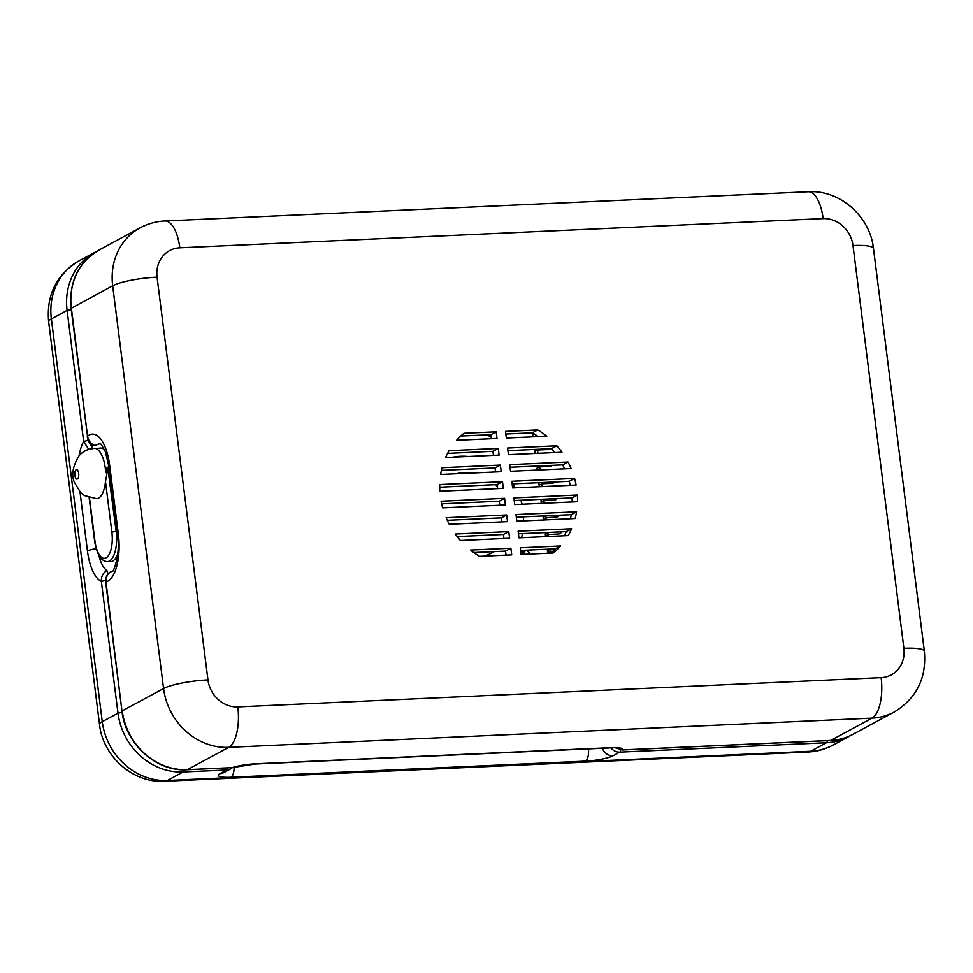 <?xml version="1.0" encoding="UTF-8"?>
<svg xmlns="http://www.w3.org/2000/svg" width="973" height="973" viewBox="0 0 973 973"><rect width="100%" height="100%" fill="white"/><g stroke="black" fill="none" stroke-linecap="round" stroke-linejoin="round"><path stroke-width="1.46" d="M535.576 434.797L535.819 436.695M537.412 449.295L534.834 451.436L537.497 450L547.507 449.538A5.449 4.877 -118.4 0 0 549.867 448.735A5.449 4.877 -118.4 0 1 547.507 449.538L537.497 450L537.923 453.333M539.516 465.933L539.638 466.894L536.962 468.329L539.638 466.894L549.636 466.444A5.449 4.877 -118.4 0 0 552.36 465.349A5.449 4.877 -118.4 0 1 549.636 466.444L539.638 466.894L540.015 469.959M541.608 482.559L541.766 483.788L539.103 485.235L541.766 483.788L551.776 483.338A5.449 4.877 -118.4 0 0 554.792 481.963A5.449 4.877 -118.4 0 1 551.776 483.338L541.766 483.788L542.119 486.597M543.712 499.198L543.907 500.694L541.231 502.129L543.907 500.694L553.905 500.231A5.449 4.877 -118.4 0 0 557.176 498.59A5.449 4.877 -118.4 0 1 553.905 500.231L543.907 500.694L544.223 503.223M545.817 515.836L546.035 517.587L543.372 519.035L546.035 517.587L556.045 517.137A5.449 4.877 -118.4 0 0 559.511 515.204A5.449 4.877 -118.4 0 1 556.045 517.137L546.035 517.587L546.327 519.862M545.598 536.622L545.257 533.934L547.921 532.499L548.176 534.493L545.512 535.928L548.176 534.493L558.174 534.031A5.449 4.877 -118.4 0 0 561.822 531.83A5.449 4.877 -118.4 0 1 558.174 534.031L548.176 534.493L548.419 536.488M547.69 553.26L547.385 550.827L550.049 549.392L550.304 551.387L547.641 552.834L550.304 551.387L553.053 551.265L550.304 551.387L550.523 553.126M532.486 432.863L532.693 434.53L534.043 433.812L532.693 434.53L532.985 436.828M534.603 449.429L535.089 453.454M537.278 466.031L537.193 470.093M539.954 482.644L538.847 483.24L539.285 486.719M542.63 499.246L540.988 500.134L541.389 503.357M545.306 515.848L543.116 517.04L543.493 519.983M550.049 549.392A3.405 3.053 61.6 0 0 551.302 549.04M557.505 532.024A3.405 3.053 61.6 0 0 558.332 531.988M525.335 550.219L522.696 552.105M525.651 550.207L523 554.379M522.489 554.403L523.352 552.749M531.088 554.014L526.089 550.183M522.89 516.87L516.347 517.344M523.316 517.429A61.311 54.926 -118.4 0 1 523.474 520.896M522.428 533.618A61.311 54.926 -118.4 0 1 521.492 537.716M493.712 551.655A43.603 39.054 -118.4 0 1 490.793 553.43L487.789 555.048A43.603 39.054 -118.4 0 1 485.734 556.07M512.625 483.885A61.311 54.926 -118.4 0 1 515.131 487.826M520.859 500.231A61.311 54.926 -118.4 0 1 522.1 504.233M452.846 457.188A61.311 54.926 -118.4 0 1 468.293 456.495M495.427 484.663A43.603 39.054 -118.4 0 1 497.41 486.682M490.793 553.43A43.603 39.054 -118.4 0 1 484.274 556.13M456.678 473.742A43.603 39.054 -118.4 0 1 472.902 473.012M491.11 436.841A5.108 4.573 -118.4 0 1 487.862 434.822M503.953 538.519L503.455 534.481L457.152 536.585M508.782 531.599L509.621 538.251L460.399 540.489A74.872 67.064 -118.4 0 1 455.255 534.031L508.782 531.599L503.455 534.481M499.757 505.242L499.246 501.217L441.657 503.832M504.573 498.334L505.413 504.987L442.666 507.845A74.872 67.064 -118.4 0 1 441.11 501.217L504.573 498.334L499.246 501.217M495.549 471.978L495.05 467.952L441.426 470.385M500.377 465.07L501.217 471.723L440.647 474.471A74.872 67.064 -118.4 0 1 442.058 467.721L500.377 465.07L495.05 467.952M491.353 438.714L490.842 434.688L460.728 436.05M496.169 431.805L497.008 438.458L456.568 440.295A74.872 67.064 -118.4 0 1 463.963 433.265L496.169 431.805L490.842 434.688M493.457 455.352L492.946 451.314L447.556 453.382M498.273 448.444L499.113 455.096L445.585 457.517A74.872 67.064 -118.4 0 1 449.052 450.669L498.273 448.444L492.946 451.314M497.653 488.616L497.142 484.59L439.711 487.193M502.482 481.708L503.321 488.361L439.857 491.243A74.872 67.064 -118.4 0 1 439.723 484.554L502.482 481.708L497.142 484.59M501.861 521.881L501.35 517.855L447.252 520.312M506.678 514.972L507.517 521.625L449.21 524.277A74.872 67.064 -118.4 0 1 446.108 517.721L506.678 514.972L501.35 517.855M506.057 555.145L505.546 551.119L473.705 552.567M510.886 548.237L511.725 554.89L479.519 556.349A74.872 67.064 -118.4 0 1 470.433 550.073L510.886 548.237L505.546 551.119M571.638 528.753A74.872 67.064 -118.4 0 1 568.171 535.6L518.937 537.838L518.098 531.185L571.638 528.753L566.298 531.623L518.427 533.8M564.328 535.77A74.872 67.064 61.6 0 0 566.298 531.623M577.366 495.026A74.872 67.064 -118.4 0 1 577.488 501.715L514.741 504.561L513.902 497.908L577.366 495.026L572.039 497.908L514.231 500.536M572.185 501.959A74.872 67.064 61.6 0 0 572.039 497.908M568.013 462.005A74.872 67.064 -118.4 0 1 571.102 468.548L510.533 471.297L509.694 464.644L568.013 462.005L562.674 464.875L510.022 467.271M564.632 468.84A74.872 67.064 61.6 0 0 562.674 464.875M537.704 429.92A74.872 67.064 -118.4 0 1 546.79 436.196L506.337 438.032L505.498 431.38L537.704 429.92L532.377 432.803L505.826 434.007M538.178 436.585A74.872 67.064 61.6 0 0 532.377 432.803M556.824 445.78A74.872 67.064 -118.4 0 1 561.968 452.238L508.441 454.671L507.59 448.018L556.824 445.78L551.496 448.662L507.93 450.633M554.732 452.567A74.872 67.064 61.6 0 0 551.496 448.662M574.557 478.436A74.872 67.064 -118.4 0 1 576.101 485.053L512.637 487.935L511.798 481.282L574.557 478.436L569.217 481.307L512.126 483.909M570.227 485.32A74.872 67.064 61.6 0 0 569.217 481.307M576.575 511.798A74.872 67.064 -118.4 0 1 575.152 518.548L516.845 521.2L515.994 514.547L576.575 511.798L571.236 514.681L516.335 517.174M570.458 518.767A74.872 67.064 61.6 0 0 571.236 514.681M560.655 545.975A74.872 67.064 -118.4 0 1 553.248 553.005L521.042 554.464L520.202 547.811L560.655 545.975L555.328 548.857L520.531 550.438M551.156 553.102A74.872 67.064 61.6 0 0 555.328 548.857M94.101 445.707L98.942 443.919A29.409 12.004 87.4 0 1 101.07 444.223M94.88 445.622C90.805 443.81 88.373 440.672 87.558 436.22L71.37 308.1A62.904 56.337 -118.4 0 1 98.832 250.158L140.136 227.828A62.904 56.337 61.6 0 0 112.673 285.77L163.561 688.531A62.904 56.337 61.6 0 0 228.679 747.349L872.015 718.123A62.904 56.337 61.6 0 0 894.163 712.041C916.627 698.249 926.697 677.986 924.35 651.241A34.067 6.02 172.8 0 0 903.881 648.31A28.837 25.821 -118.4 0 1 881.137 677.658L237.801 706.885A28.837 25.821 -118.4 0 1 207.954 679.92L157.067 277.159A28.837 25.821 -118.4 0 1 179.81 247.811L823.146 218.597A28.837 25.821 -118.4 0 1 852.993 245.549L903.881 648.31M112.394 571.224L110.314 572.075M110.545 571.893C107.018 573.997 105.4 577.427 105.68 582.182L105.96 581.903C105.631 577.403 107.225 574.046 110.74 571.82M622.428 749.903A3.405 1.387 -92.6 0 0 622.708 749.964A3.405 1.387 -92.6 0 0 622.975 749.891L615.945 747.994M615.873 747.994L622.72 749.964A3.405 1.387 -92.6 0 0 622.72 749.964L830.443 740.526A3.405 1.387 -92.6 0 0 830.711 740.453L622.975 749.891A21.126 3.734 172.8 0 0 610.339 747.69A10.898 4.451 87.4 0 1 609.487 747.933L615.763 747.629M231.489 767.673A3.405 1.387 -92.6 0 0 231.756 767.721A3.405 1.387 -92.6 0 0 231.769 767.721A3.405 1.387 -92.6 0 0 232.024 767.648L187.375 769.667L228.679 747.349A34.067 13.902 -92.6 0 0 237.801 706.885M186.828 769.692A3.405 1.387 -92.6 0 0 187.108 769.752L232.024 767.648A21.126 3.734 172.8 0 1 255.863 763.793A10.898 4.451 87.4 0 1 255.011 764.036L609.487 747.933M157.067 277.159A34.067 6.02 172.8 0 0 112.673 285.77L71.09 308.38L87.558 436.22A39.516 16.127 -92.6 0 1 109.645 465.228A10.898 1.922 -7.2 0 0 108.769 466.14L117.49 535.162A10.898 1.922 172.8 0 1 118.365 534.25L109.645 465.228M92.143 448.541L91.693 444.272M108.064 573.936L106.799 570.567A29.433 12.017 87.4 0 0 106.957 570.677L107.006 570.677A29.433 12.017 87.4 0 1 106.848 570.567L106.835 570.543A29.409 12.004 87.4 0 1 98.881 555.486M92.119 448.894L92.046 447.13L88.081 440.489L83.642 441.353L88.701 449.356M106.957 570.677L108.027 573.596L105.704 579.227M106.787 570.579C102.956 572.975 101.143 576.575 101.338 581.38L117.988 713.16A62.904 56.337 61.6 0 0 183.106 771.978L226.733 769.996A3.405 1.387 -92.6 0 0 227.658 767.904M105.595 580.528L101.338 581.38A39.516 16.127 -92.6 0 1 87.448 550.961A10.898 1.922 172.8 0 1 96.12 548.736M107.894 468.11L105.485 481.611A25.213 10.289 87.4 0 1 96.57 498.699L84.456 495.573L80.723 492.691L74.483 482.523C71.151 475.323 72.659 466.408 79.02 455.79C83.058 451.229 88.154 448.748 94.284 448.334A25.213 10.289 87.4 0 1 105.291 468.195A25.213 10.289 87.4 0 1 105.68 472.392L107.735 467.222A25.006 10.204 87.4 0 1 107.845 468.11L105.303 468.256M105.485 481.611L111.871 532.158L116.152 531.307L107.735 467.222M117.769 553.734A25.213 10.289 87.4 0 1 110.533 561.628L107.261 561.591A25.018 10.204 -92.6 0 0 116.152 531.307L117.003 531.258M95.792 448.541L100.255 448.079A25.213 10.289 87.4 0 1 104.646 449.915M107.954 573.121A37.473 15.288 -92.6 0 0 108.575 573.401M105.68 582.182L121.978 711.141L105.96 581.903A39.516 16.127 -92.6 0 0 118.365 534.25M830.176 740.477A3.405 1.387 -92.6 0 0 830.443 740.526C838.446 740.149 845.914 738.093 852.847 734.36A62.904 56.337 -118.4 0 1 830.711 740.453L872.015 718.123A34.067 13.902 -92.6 0 0 881.137 677.658M610.339 747.69L255.863 763.793M121.978 711.141C125.335 743.883 156.385 771.954 187.108 769.752A3.405 1.387 -92.6 0 0 187.375 769.667A62.904 56.337 -118.4 0 1 122.245 710.849L163.561 688.531A34.067 6.02 -7.2 0 1 207.954 679.92M140.136 227.828C147.872 223.681 156.142 221.406 164.936 220.98L164.936 220.98A34.067 13.902 87.4 0 1 179.81 247.811M924.35 651.241L873.474 248.48C870.142 216.59 840.04 189.686 808.271 191.766A34.067 13.902 87.4 0 1 823.146 218.597M873.474 248.48A34.067 6.02 172.8 0 0 852.993 245.549M71.248 309.56L67.101 310.399L83.642 441.353A39.516 16.127 -92.6 0 0 79.129 455.668M827.366 740.672A3.405 1.387 87.4 0 1 826.442 742.752A62.904 56.337 61.6 0 0 848.59 736.67L850.694 735.466M620.689 749.855A3.405 1.387 87.4 0 1 619.74 752.141L826.442 742.752L810.716 751.253L167.38 780.468L183.106 771.978A3.405 1.387 87.4 0 0 184.043 769.801M610.947 747.884A10.898 9.766 61.6 0 0 619.74 752.141L612.978 755.802A10.898 9.766 -118.4 0 1 602.336 748.261M88.081 440.489L87.898 439.042M96.716 251.362A62.904 56.337 61.6 0 0 94.563 252.457A62.904 56.337 61.6 0 0 67.101 310.399L51.374 318.901A34.067 6.02 172.8 0 0 48.65 321.759L99.526 724.508A34.067 6.02 -7.2 0 1 102.262 721.65L117.988 713.16L122.136 712.309M230.577 768.938L223.802 772.598A10.898 9.766 61.6 0 1 219.959 773.657L226.733 769.996A10.898 9.766 61.6 0 0 230.577 768.938L232.377 767.673M219.959 773.657A21.126 3.734 172.8 0 0 230.966 777.245L585.454 761.141A21.126 3.734 172.8 0 0 612.978 755.802M848.59 736.67L832.864 745.172A62.904 56.337 -118.4 0 1 810.716 751.253A34.067 13.902 87.4 0 1 808.064 752.02L164.729 781.234A34.067 13.902 87.4 0 0 167.38 780.468A62.904 56.337 -118.4 0 1 102.262 721.65L51.374 318.901A62.904 56.337 -118.4 0 1 78.837 260.959C56.373 274.751 46.303 295.014 48.65 321.759M80.005 491.961L87.448 550.961M230.966 777.245A10.898 4.451 -92.6 0 0 234.092 767.344M585.454 761.141A10.898 4.451 -92.6 0 0 588.446 748.894M78.655 473.365A4.768 1.946 87.4 0 1 76.368 478.898A4.768 1.946 87.4 0 1 75.347 470.835A4.768 1.946 87.4 0 1 78.655 473.365M111.871 532.158A21.613 8.818 87.4 0 1 106.081 557.833A21.613 8.818 87.4 0 1 94.965 541.292L94.685 541.584C96.923 554.537 101.107 561.202 107.261 561.591M94.965 541.292L89.467 497.823M109.012 468.049L108.161 468.098M504.805 551.156L505.632 551.788M520.531 550.463L523.498 552.725M101.253 444.296L105.473 451.983L108.769 466.14M112.54 571.151L112.345 571.273C113.063 573.705 120.92 552.749 117.49 535.162M852.847 734.36L894.163 712.041M71.09 308.38C68.84 282.158 78.083 262.746 98.832 250.158M87.278 436.5C87.984 440.818 90.27 443.895 94.174 445.743M808.271 191.766L164.936 220.98M234.359 767.271L255.011 764.036M96.728 251.362L78.837 260.959M832.864 745.172C825.128 749.319 816.858 751.594 808.064 752.02M164.729 781.234C132.924 783.289 102.883 756.435 99.526 724.508M94.685 541.584L89.151 497.714"/></g></svg>
